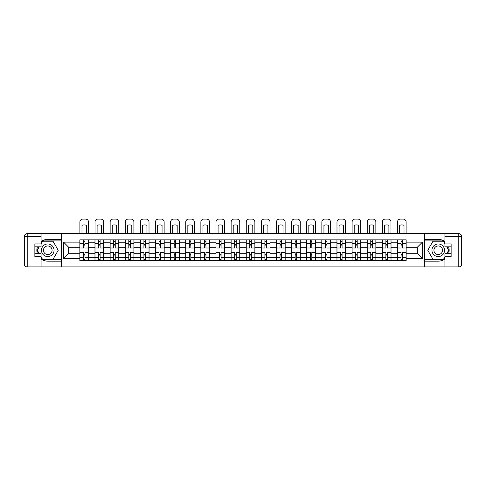 <?xml version="1.0" encoding="UTF-8"?>
<svg xmlns="http://www.w3.org/2000/svg" width="486" height="486" viewBox="0 0 486 486"><rect width="100%" height="100%" fill="white"/><g stroke="black" fill="none" stroke-linecap="round" stroke-linejoin="round"><path stroke-width="0.73" d="M41.073 258.886A10.905 10.905 0 0 0 47.762 261.176L61.528 261.176L61.528 266.899L424.472 266.899L424.472 261.176L438.238 261.176A10.905 10.905 0 0 0 444.927 258.886M444.927 241.657A10.905 10.905 0 0 0 438.238 239.367L424.472 239.367L424.472 233.645L61.528 233.645L61.528 239.367L47.762 239.367A10.905 10.905 0 0 0 41.073 241.657M94.97 260.69L94.97 242.806L88.574 242.806L88.574 260.69M88.574 242.806L88.574 239.847M94.97 242.806L94.97 239.847M103.694 239.847L103.694 260.69M110.091 260.69L110.091 239.847M118.821 239.847L118.821 260.69M125.218 260.69L125.218 239.847M133.942 239.847L133.942 260.69M140.339 260.69L140.339 239.847M149.062 239.847L149.062 260.69M155.459 260.69L155.459 239.847M164.189 239.847L164.189 260.69M170.586 260.69L170.586 239.847M179.31 239.847L179.31 260.69M185.707 260.69L185.707 239.847M194.43 239.847L194.43 260.69M200.833 260.69L200.833 239.847M209.557 239.847L209.557 260.69M215.954 260.69L215.954 239.847M224.678 239.847L224.678 260.69M231.075 260.69L231.075 239.847M239.798 239.847L239.798 260.69M246.202 260.69L246.202 239.847M254.925 239.847L254.925 260.69M261.322 260.69L261.322 239.847M270.046 239.847L270.046 260.69M276.443 260.69L276.443 239.847M285.167 239.847L285.167 260.69M291.57 260.69L291.57 239.847M300.293 239.847L300.293 260.69M306.69 260.69L306.69 239.847M315.414 239.847L315.414 260.69M321.811 260.69L321.811 239.847M330.541 239.847L330.541 260.69M336.938 260.69L336.938 239.847M345.661 239.847L345.661 260.69M352.058 260.69L352.058 239.847M360.782 239.847L360.782 260.69M367.179 260.69L367.179 239.847M375.909 239.847L375.909 260.69M382.306 260.69L382.306 239.847M391.03 239.847L391.03 260.69M397.427 260.69L397.427 239.847M397.427 253.273L391.03 253.273M382.306 253.273L375.909 253.273M367.179 253.273L360.782 253.273M352.058 253.273L345.661 253.273M336.938 253.273L330.541 253.273M321.811 253.273L315.414 253.273M306.69 253.273L300.293 253.273M291.57 253.273L285.167 253.273M276.443 253.273L270.046 253.273M261.322 253.273L254.925 253.273M246.202 253.273L239.798 253.273M231.075 253.273L224.678 253.273M215.954 253.273L209.557 253.273M200.833 253.273L194.43 253.273M185.707 253.273L179.31 253.273M170.586 253.273L164.189 253.273M155.459 253.273L149.062 253.273M140.339 253.273L133.942 253.273M125.218 253.273L118.821 253.273M110.091 253.273L103.694 253.273M94.97 253.273L88.574 253.273M397.427 247.265L391.03 247.265M382.306 247.265L375.909 247.265M367.179 247.265L360.782 247.265M352.058 247.265L345.661 247.265M336.938 247.265L330.541 247.265M321.811 247.265L315.414 247.265M306.69 247.265L300.293 247.265M291.57 247.265L285.167 247.265M276.443 247.265L270.046 247.265M261.322 247.265L254.925 247.265M246.202 247.265L239.798 247.265M231.075 247.265L224.678 247.265M215.954 247.265L209.557 247.265M200.833 247.265L194.43 247.265M185.707 247.265L179.31 247.265M170.586 247.265L164.189 247.265M155.459 247.265L149.062 247.265M140.339 247.265L133.942 247.265M125.218 247.265L118.821 247.265M110.091 247.265L103.694 247.265M94.97 247.265L88.574 247.265M68.702 253.273L79.85 253.273L79.85 247.265L68.702 247.265L68.702 253.273L63.563 258.412L63.563 242.125L79.85 242.125L79.85 247.265M406.15 247.265L406.15 253.273L417.298 253.273L417.298 247.265L406.15 247.265L406.15 239.847L79.85 239.847L79.85 242.125M406.15 242.125L422.437 242.125L422.437 258.412L406.15 258.412L406.15 253.273M79.85 253.273L79.85 260.69L406.15 260.69L406.15 258.412M79.85 258.412L63.563 258.412M424.375 266.899L424.375 233.645M61.625 266.899L61.625 233.645M84.983 259.238L83.434 259.238M83.434 241.305L84.983 241.305M100.11 259.238L98.555 259.238M98.555 241.305L100.11 241.305M115.231 259.238L113.681 259.238M113.681 241.305L115.231 241.305M130.351 259.238L128.802 259.238M128.802 241.305L130.351 241.305M145.478 259.238L143.923 259.238M143.923 241.305L145.478 241.305M160.599 259.238L159.05 259.238M159.05 241.305L160.599 241.305M175.725 259.238L174.17 259.238M174.17 241.305L175.725 241.305M190.846 259.238L189.297 259.238M189.297 241.305L190.846 241.305M205.967 259.238L204.418 259.238M204.418 241.305L205.967 241.305M221.094 259.238L219.538 259.238M219.538 241.305L221.094 241.305M236.214 259.238L234.665 259.238M234.665 241.305L236.214 241.305M251.335 259.238L249.786 259.238M249.786 241.305L251.335 241.305M266.462 259.238L264.906 259.238M264.906 241.305L266.462 241.305M281.582 259.238L280.033 259.238M280.033 241.305L281.582 241.305M296.703 259.238L295.154 259.238M295.154 241.305L296.703 241.305M311.83 259.238L310.275 259.238M310.275 241.305L311.83 241.305M326.95 259.238L325.401 259.238M325.401 241.305L326.95 241.305M342.077 259.238L340.522 259.238M340.522 241.305L342.077 241.305M357.198 259.238L355.649 259.238M355.649 241.305L357.198 241.305M372.319 259.238L370.769 259.238M370.769 241.305L372.319 241.305M387.445 259.238L385.89 259.238M385.89 241.305L387.445 241.305M402.566 259.238L401.017 259.238M401.017 241.305L402.566 241.305M63.563 242.125L68.702 247.265M417.298 253.273L422.437 258.412M417.298 247.265L422.437 242.125M88.525 260.69L88.525 247.994L84.983 247.994L84.983 239.847M83.434 239.847L83.434 247.994L79.898 247.994L79.898 239.847M88.525 247.994L88.525 239.847M79.898 260.69L79.898 252.55L83.434 252.55L83.434 260.69M84.983 260.69L84.983 252.55L88.525 252.55M83.434 245.861L84.983 245.861M79.898 252.55L79.898 247.994M84.983 254.682L83.434 254.682M84.983 259.433L83.434 259.433M83.434 255.94L84.983 255.94M84.983 244.598L83.434 244.598M83.434 241.111L84.983 241.111M88.525 233.645L88.525 222.011A2.91 2.91 0 0 0 85.615 219.101L82.802 219.101A2.91 2.91 0 0 0 79.898 222.011L79.898 233.645M81.982 233.645L81.982 225.352A6.008 6.008 0 0 1 86.441 225.352L86.441 233.645M37.41 246.827A10.905 10.905 0 0 0 37.41 253.71M61.528 233.645L41.073 233.645L41.073 246.827L34.864 246.827M61.528 266.899L27.21 266.899A2.91 2.91 0 0 1 24.3 263.989L24.3 236.554A2.91 2.91 0 0 1 27.21 233.645L41.073 233.645M61.528 261.176L61.528 239.367M34.864 253.71L41.073 253.71L41.073 266.899M41.073 243.923L34.864 243.923L34.864 256.62L41.073 256.62M61.528 240.916L42.361 240.916L41.073 243.146M41.073 257.392L42.361 259.627L61.528 259.627M38.947 246.827L36.96 250.272L38.947 253.71M448.59 253.71A10.905 10.905 0 0 0 448.59 246.827M424.472 266.899L444.927 266.899L444.927 253.71L451.136 253.71M424.472 233.645L458.79 233.645A2.91 2.91 0 0 1 461.7 236.554L461.7 263.989A2.91 2.91 0 0 1 458.79 266.899L444.927 266.899M424.472 239.367L424.472 261.176M451.136 246.827L444.927 246.827L444.927 233.645M444.927 256.62L451.136 256.62L451.136 243.923L444.927 243.923M424.472 259.627L443.639 259.627L444.927 257.392M444.927 243.146L443.639 240.916L424.472 240.916M447.053 253.71L449.04 250.272L447.053 246.827M41.456 250.272A6.3 6.3 0 0 0 47.762 256.572A6.3 6.3 0 0 0 54.061 250.272A6.3 6.3 0 0 0 47.762 243.972A6.3 6.3 0 0 0 41.456 250.272M43.448 250.272A4.313 4.313 0 0 0 47.762 254.585A4.313 4.313 0 0 0 52.075 250.272A4.313 4.313 0 0 0 47.762 245.959A4.313 4.313 0 0 0 43.448 250.272M41.073 243.729L42.525 241.208L52.992 241.208L58.229 250.272L52.992 259.336L42.525 259.336L41.073 256.815M39.281 253.71L37.294 250.272L39.281 246.827M431.939 250.272A6.3 6.3 0 0 0 438.238 256.572A6.3 6.3 0 0 0 444.544 250.272A6.3 6.3 0 0 0 438.238 243.972A6.3 6.3 0 0 0 431.939 250.272M433.925 250.272A4.313 4.313 0 0 0 438.238 254.585A4.313 4.313 0 0 0 442.552 250.272A4.313 4.313 0 0 0 438.238 245.959A4.313 4.313 0 0 0 433.925 250.272M444.927 256.815L443.475 259.336L433.008 259.336L427.771 250.272L433.008 241.208L443.475 241.208L444.927 243.729M446.719 246.827L448.706 250.272L446.719 253.71M103.646 260.69L103.646 247.994L100.11 247.994L100.11 239.847M98.555 239.847L98.555 247.994L95.019 247.994L95.019 239.847M103.646 247.994L103.646 239.847M95.019 260.69L95.019 252.55L98.555 252.55L98.555 260.69M100.11 260.69L100.11 252.55L103.646 252.55M98.555 245.861L100.11 245.861M95.019 252.55L95.019 247.994M100.11 254.682L98.555 254.682M100.11 259.433L98.555 259.433M98.555 255.94L100.11 255.94M100.11 244.598L98.555 244.598M98.555 241.111L100.11 241.111M103.646 233.645L103.646 222.011A2.91 2.91 0 0 0 100.736 219.101L97.929 219.101A2.91 2.91 0 0 0 95.019 222.011L95.019 233.645M97.103 233.645L97.103 225.352A6.008 6.008 0 0 1 101.562 225.352L101.562 233.645M118.772 260.69L118.772 247.994L115.231 247.994L115.231 239.847M113.681 239.847L113.681 247.994L110.14 247.994L110.14 239.847M118.772 247.994L118.772 239.847M110.14 260.69L110.14 252.55L113.681 252.55L113.681 260.69M115.231 260.69L115.231 252.55L118.772 252.55M113.681 245.861L115.231 245.861M110.14 252.55L110.14 247.994M115.231 254.682L113.681 254.682M115.231 259.433L113.681 259.433M113.681 255.94L115.231 255.94M115.231 244.598L113.681 244.598M113.681 241.111L115.231 241.111M118.772 233.645L118.772 222.011A2.91 2.91 0 0 0 115.862 219.101L113.05 219.101A2.91 2.91 0 0 0 110.14 222.011L110.14 233.645M112.223 233.645L112.223 225.352A6.008 6.008 0 0 1 116.683 225.352L116.683 233.645M133.893 260.69L133.893 247.994L130.351 247.994L130.351 239.847M128.802 239.847L128.802 247.994L125.267 247.994L125.267 239.847M133.893 247.994L133.893 239.847M125.267 260.69L125.267 252.55L128.802 252.55L128.802 260.69M130.351 260.69L130.351 252.55L133.893 252.55M128.802 245.861L130.351 245.861M125.267 252.55L125.267 247.994M130.351 254.682L128.802 254.682M130.351 259.433L128.802 259.433M128.802 255.94L130.351 255.94M130.351 244.598L128.802 244.598M128.802 241.111L130.351 241.111M133.893 233.645L133.893 222.011A2.91 2.91 0 0 0 130.983 219.101L128.17 219.101A2.91 2.91 0 0 0 125.267 222.011L125.267 233.645M127.35 233.645L127.35 225.352A6.008 6.008 0 0 1 131.809 225.352L131.809 233.645M149.014 260.69L149.014 247.994L145.478 247.994L145.478 239.847M143.923 239.847L143.923 247.994L140.387 247.994L140.387 239.847M149.014 247.994L149.014 239.847M140.387 260.69L140.387 252.55L143.923 252.55L143.923 260.69M145.478 260.69L145.478 252.55L149.014 252.55M143.923 245.861L145.478 245.861M140.387 252.55L140.387 247.994M145.478 254.682L143.923 254.682M145.478 259.433L143.923 259.433M143.923 255.94L145.478 255.94M145.478 244.598L143.923 244.598M143.923 241.111L145.478 241.111M149.014 233.645L149.014 222.011A2.91 2.91 0 0 0 146.11 219.101L143.297 219.101A2.91 2.91 0 0 0 140.387 222.011L140.387 233.645M142.471 233.645L142.471 225.352A6.008 6.008 0 0 1 146.93 225.352L146.93 233.645M164.14 260.69L164.14 247.994L160.599 247.994L160.599 239.847M159.05 239.847L159.05 247.994L155.508 247.994L155.508 239.847M164.14 247.994L164.14 239.847M155.508 260.69L155.508 252.55L159.05 252.55L159.05 260.69M160.599 260.69L160.599 252.55L164.14 252.55M159.05 245.861L160.599 245.861M155.508 252.55L155.508 247.994M160.599 254.682L159.05 254.682M160.599 259.433L159.05 259.433M159.05 255.94L160.599 255.94M160.599 244.598L159.05 244.598M159.05 241.111L160.599 241.111M164.14 233.645L164.14 222.011A2.91 2.91 0 0 0 161.231 219.101L158.418 219.101A2.91 2.91 0 0 0 155.508 222.011L155.508 233.645M157.592 233.645L157.592 225.352A6.008 6.008 0 0 1 162.057 225.352L162.057 233.645M179.261 260.69L179.261 247.994L175.725 247.994L175.725 239.847M174.17 239.847L174.17 247.994L170.635 247.994L170.635 239.847M179.261 247.994L179.261 239.847M170.635 260.69L170.635 252.55L174.17 252.55L174.17 260.69M175.725 260.69L175.725 252.55L179.261 252.55M174.17 245.861L175.725 245.861M170.635 252.55L170.635 247.994M175.725 254.682L174.17 254.682M175.725 259.433L174.17 259.433M174.17 255.94L175.725 255.94M175.725 244.598L174.17 244.598M174.17 241.111L175.725 241.111M179.261 233.645L179.261 222.011A2.91 2.91 0 0 0 176.351 219.101L173.538 219.101A2.91 2.91 0 0 0 170.635 222.011L170.635 233.645M172.718 233.645L172.718 225.352A6.008 6.008 0 0 1 177.177 225.352L177.177 233.645M194.382 260.69L194.382 247.994L190.846 247.994L190.846 239.847M189.297 239.847L189.297 247.994L185.755 247.994L185.755 239.847M194.382 247.994L194.382 239.847M185.755 260.69L185.755 252.55L189.297 252.55L189.297 260.69M190.846 260.69L190.846 252.55L194.382 252.55M189.297 245.861L190.846 245.861M185.755 252.55L185.755 247.994M190.846 254.682L189.297 254.682M190.846 259.433L189.297 259.433M189.297 255.94L190.846 255.94M190.846 244.598L189.297 244.598M189.297 241.111L190.846 241.111M194.382 233.645L194.382 222.011A2.91 2.91 0 0 0 191.478 219.101L188.665 219.101A2.91 2.91 0 0 0 185.755 222.011L185.755 233.645M187.839 233.645L187.839 225.352A6.008 6.008 0 0 1 192.298 225.352L192.298 233.645M209.509 260.69L209.509 247.994L205.967 247.994L205.967 239.847M204.418 239.847L204.418 247.994L200.876 247.994L200.876 239.847M209.509 247.994L209.509 239.847M200.876 260.69L200.876 252.55L204.418 252.55L204.418 260.69M205.967 260.69L205.967 252.55L209.509 252.55M204.418 245.861L205.967 245.861M200.876 252.55L200.876 247.994M205.967 254.682L204.418 254.682M205.967 259.433L204.418 259.433M204.418 255.94L205.967 255.94M205.967 244.598L204.418 244.598M204.418 241.111L205.967 241.111M209.509 233.645L209.509 222.011A2.91 2.91 0 0 0 206.599 219.101L203.786 219.101A2.91 2.91 0 0 0 200.876 222.011L200.876 233.645M202.966 233.645L202.966 225.352A6.008 6.008 0 0 1 207.425 225.352L207.425 233.645M224.629 260.69L224.629 247.994L221.094 247.994L221.094 239.847M219.538 239.847L219.538 247.994L216.003 247.994L216.003 239.847M224.629 247.994L224.629 239.847M216.003 260.69L216.003 252.55L219.538 252.55L219.538 260.69M221.094 260.69L221.094 252.55L224.629 252.55M219.538 245.861L221.094 245.861M216.003 252.55L216.003 247.994M221.094 254.682L219.538 254.682M221.094 259.433L219.538 259.433M219.538 255.94L221.094 255.94M221.094 244.598L219.538 244.598M219.538 241.111L221.094 241.111M224.629 233.645L224.629 222.011A2.91 2.91 0 0 0 221.719 219.101L218.913 219.101A2.91 2.91 0 0 0 216.003 222.011L216.003 233.645M218.086 233.645L218.086 225.352A6.008 6.008 0 0 1 222.545 225.352L222.545 233.645M239.75 260.69L239.75 247.994L236.214 247.994L236.214 239.847M234.665 239.847L234.665 247.994L231.123 247.994L231.123 239.847M239.75 247.994L239.75 239.847M231.123 260.69L231.123 252.55L234.665 252.55L234.665 260.69M236.214 260.69L236.214 252.55L239.75 252.55M234.665 245.861L236.214 245.861M231.123 252.55L231.123 247.994M236.214 254.682L234.665 254.682M236.214 259.433L234.665 259.433M234.665 255.94L236.214 255.94M236.214 244.598L234.665 244.598M234.665 241.111L236.214 241.111M239.75 233.645L239.75 222.011A2.91 2.91 0 0 0 236.846 219.101L234.033 219.101A2.91 2.91 0 0 0 231.123 222.011L231.123 233.645M233.207 233.645L233.207 225.352A6.008 6.008 0 0 1 237.666 225.352L237.666 233.645M254.877 260.69L254.877 247.994L251.335 247.994L251.335 239.847M249.786 239.847L249.786 247.994L246.25 247.994L246.25 239.847M254.877 247.994L254.877 239.847M246.25 260.69L246.25 252.55L249.786 252.55L249.786 260.69M251.335 260.69L251.335 252.55L254.877 252.55M249.786 245.861L251.335 245.861M246.25 252.55L246.25 247.994M251.335 254.682L249.786 254.682M251.335 259.433L249.786 259.433M249.786 255.94L251.335 255.94M251.335 244.598L249.786 244.598M249.786 241.111L251.335 241.111M254.877 233.645L254.877 222.011A2.91 2.91 0 0 0 251.967 219.101L249.154 219.101A2.91 2.91 0 0 0 246.25 222.011L246.25 233.645M248.334 233.645L248.334 225.352A6.008 6.008 0 0 1 252.793 225.352L252.793 233.645M269.997 260.69L269.997 247.994L266.462 247.994L266.462 239.847M264.906 239.847L264.906 247.994L261.371 247.994L261.371 239.847M269.997 247.994L269.997 239.847M261.371 260.69L261.371 252.55L264.906 252.55L264.906 260.69M266.462 260.69L266.462 252.55L269.997 252.55M264.906 245.861L266.462 245.861M261.371 252.55L261.371 247.994M266.462 254.682L264.906 254.682M266.462 259.433L264.906 259.433M264.906 255.94L266.462 255.94M266.462 244.598L264.906 244.598M264.906 241.111L266.462 241.111M269.997 233.645L269.997 222.011A2.91 2.91 0 0 0 267.087 219.101L264.281 219.101A2.91 2.91 0 0 0 261.371 222.011L261.371 233.645M263.455 233.645L263.455 225.352A6.008 6.008 0 0 1 267.914 225.352L267.914 233.645M285.124 260.69L285.124 247.994L281.582 247.994L281.582 239.847M280.033 239.847L280.033 247.994L276.491 247.994L276.491 239.847M285.124 247.994L285.124 239.847M276.491 260.69L276.491 252.55L280.033 252.55L280.033 260.69M281.582 260.69L281.582 252.55L285.124 252.55M280.033 245.861L281.582 245.861M276.491 252.55L276.491 247.994M281.582 254.682L280.033 254.682M281.582 259.433L280.033 259.433M280.033 255.94L281.582 255.94M281.582 244.598L280.033 244.598M280.033 241.111L281.582 241.111M285.124 233.645L285.124 222.011A2.91 2.91 0 0 0 282.214 219.101L279.401 219.101A2.91 2.91 0 0 0 276.491 222.011L276.491 233.645M278.575 233.645L278.575 225.352A6.008 6.008 0 0 1 283.034 225.352L283.034 233.645M300.245 260.69L300.245 247.994L296.703 247.994L296.703 239.847M295.154 239.847L295.154 247.994L291.618 247.994L291.618 239.847M300.245 247.994L300.245 239.847M291.618 260.69L291.618 252.55L295.154 252.55L295.154 260.69M296.703 260.69L296.703 252.55L300.245 252.55M295.154 245.861L296.703 245.861M291.618 252.55L291.618 247.994M296.703 254.682L295.154 254.682M296.703 259.433L295.154 259.433M295.154 255.94L296.703 255.94M296.703 244.598L295.154 244.598M295.154 241.111L296.703 241.111M300.245 233.645L300.245 222.011A2.91 2.91 0 0 0 297.335 219.101L294.522 219.101A2.91 2.91 0 0 0 291.618 222.011L291.618 233.645M293.702 233.645L293.702 225.352A6.008 6.008 0 0 1 298.161 225.352L298.161 233.645M315.365 260.69L315.365 247.994L311.83 247.994L311.83 239.847M310.275 239.847L310.275 247.994L306.739 247.994L306.739 239.847M315.365 247.994L315.365 239.847M306.739 260.69L306.739 252.55L310.275 252.55L310.275 260.69M311.83 260.69L311.83 252.55L315.365 252.55M310.275 245.861L311.83 245.861M306.739 252.55L306.739 247.994M311.83 254.682L310.275 254.682M311.83 259.433L310.275 259.433M310.275 255.94L311.83 255.94M311.83 244.598L310.275 244.598M310.275 241.111L311.83 241.111M315.365 233.645L315.365 222.011A2.91 2.91 0 0 0 312.462 219.101L309.649 219.101A2.91 2.91 0 0 0 306.739 222.011L306.739 233.645M308.823 233.645L308.823 225.352A6.008 6.008 0 0 1 313.282 225.352L313.282 233.645M330.492 260.69L330.492 247.994L326.95 247.994L326.95 239.847M325.401 239.847L325.401 247.994L321.86 247.994L321.86 239.847M330.492 247.994L330.492 239.847M321.86 260.69L321.86 252.55L325.401 252.55L325.401 260.69M326.95 260.69L326.95 252.55L330.492 252.55M325.401 245.861L326.95 245.861M321.86 252.55L321.86 247.994M326.95 254.682L325.401 254.682M326.95 259.433L325.401 259.433M325.401 255.94L326.95 255.94M326.95 244.598L325.401 244.598M325.401 241.111L326.95 241.111M330.492 233.645L330.492 222.011A2.91 2.91 0 0 0 327.582 219.101L324.77 219.101A2.91 2.91 0 0 0 321.86 222.011L321.86 233.645M323.943 233.645L323.943 225.352A6.008 6.008 0 0 1 328.408 225.352L328.408 233.645M345.613 260.69L345.613 247.994L342.077 247.994L342.077 239.847M340.522 239.847L340.522 247.994L336.986 247.994L336.986 239.847M345.613 247.994L345.613 239.847M336.986 260.69L336.986 252.55L340.522 252.55L340.522 260.69M342.077 260.69L342.077 252.55L345.613 252.55M340.522 245.861L342.077 245.861M336.986 252.55L336.986 247.994M342.077 254.682L340.522 254.682M342.077 259.433L340.522 259.433M340.522 255.94L342.077 255.94M342.077 244.598L340.522 244.598M340.522 241.111L342.077 241.111M345.613 233.645L345.613 222.011A2.91 2.91 0 0 0 342.703 219.101L339.89 219.101A2.91 2.91 0 0 0 336.986 222.011L336.986 233.645M339.07 233.645L339.07 225.352A6.008 6.008 0 0 1 343.529 225.352L343.529 233.645M360.733 260.69L360.733 247.994L357.198 247.994L357.198 239.847M355.649 239.847L355.649 247.994L352.107 247.994L352.107 239.847M360.733 247.994L360.733 239.847M352.107 260.69L352.107 252.55L355.649 252.55L355.649 260.69M357.198 260.69L357.198 252.55L360.733 252.55M355.649 245.861L357.198 245.861M352.107 252.55L352.107 247.994M357.198 254.682L355.649 254.682M357.198 259.433L355.649 259.433M355.649 255.94L357.198 255.94M357.198 244.598L355.649 244.598M355.649 241.111L357.198 241.111M360.733 233.645L360.733 222.011A2.91 2.91 0 0 0 357.83 219.101L355.017 219.101A2.91 2.91 0 0 0 352.107 222.011L352.107 233.645M354.191 233.645L354.191 225.352A6.008 6.008 0 0 1 358.65 225.352L358.65 233.645M375.86 260.69L375.86 247.994L372.319 247.994L372.319 239.847M370.769 239.847L370.769 247.994L367.228 247.994L367.228 239.847M375.86 247.994L375.86 239.847M367.228 260.69L367.228 252.55L370.769 252.55L370.769 260.69M372.319 260.69L372.319 252.55L375.86 252.55M370.769 245.861L372.319 245.861M367.228 252.55L367.228 247.994M372.319 254.682L370.769 254.682M372.319 259.433L370.769 259.433M370.769 255.94L372.319 255.94M372.319 244.598L370.769 244.598M370.769 241.111L372.319 241.111M375.86 233.645L375.86 222.011A2.91 2.91 0 0 0 372.95 219.101L370.138 219.101A2.91 2.91 0 0 0 367.228 222.011L367.228 233.645M369.317 233.645L369.317 225.352A6.008 6.008 0 0 1 373.777 225.352L373.777 233.645M390.981 260.69L390.981 247.994L387.445 247.994L387.445 239.847M385.89 239.847L385.89 247.994L382.354 247.994L382.354 239.847M390.981 247.994L390.981 239.847M382.354 260.69L382.354 252.55L385.89 252.55L385.89 260.69M387.445 260.69L387.445 252.55L390.981 252.55M385.89 245.861L387.445 245.861M382.354 252.55L382.354 247.994M387.445 254.682L385.89 254.682M387.445 259.433L385.89 259.433M385.89 255.94L387.445 255.94M387.445 244.598L385.89 244.598M385.89 241.111L387.445 241.111M390.981 233.645L390.981 222.011A2.91 2.91 0 0 0 388.071 219.101L385.264 219.101A2.91 2.91 0 0 0 382.354 222.011L382.354 233.645M384.438 233.645L384.438 225.352A6.008 6.008 0 0 1 388.897 225.352L388.897 233.645M406.102 260.69L406.102 247.994L402.566 247.994L402.566 239.847M401.017 239.847L401.017 247.994L397.475 247.994L397.475 239.847M406.102 247.994L406.102 239.847M397.475 260.69L397.475 252.55L401.017 252.55L401.017 260.69M402.566 260.69L402.566 252.55L406.102 252.55M401.017 245.861L402.566 245.861M397.475 252.55L397.475 247.994M402.566 254.682L401.017 254.682M402.566 259.433L401.017 259.433M401.017 255.94L402.566 255.94M402.566 244.598L401.017 244.598M401.017 241.111L402.566 241.111M406.102 233.645L406.102 222.011A2.91 2.91 0 0 0 403.198 219.101L400.385 219.101A2.91 2.91 0 0 0 397.475 222.011L397.475 233.645M399.559 233.645L399.559 225.352A6.008 6.008 0 0 1 404.018 225.352L404.018 233.645M382.306 242.806L375.909 242.806M367.179 242.806L360.782 242.806M352.058 242.806L345.661 242.806M336.938 242.806L330.541 242.806M321.811 242.806L315.414 242.806M306.69 242.806L300.293 242.806M291.57 242.806L285.167 242.806M276.443 242.806L270.046 242.806M261.322 242.806L254.925 242.806M246.202 242.806L239.798 242.806M231.075 242.806L224.678 242.806M215.954 242.806L209.557 242.806M200.833 242.806L194.43 242.806M185.707 242.806L179.31 242.806M170.586 242.806L164.189 242.806M155.459 242.806L149.062 242.806M140.339 242.806L133.942 242.806M125.218 242.806L118.821 242.806M110.091 242.806L103.694 242.806M397.427 242.806L391.03 242.806M382.306 257.738L375.909 257.738M367.179 257.738L360.782 257.738M352.058 257.738L345.661 257.738M336.938 257.738L330.541 257.738M321.811 257.738L315.414 257.738M306.69 257.738L300.293 257.738M291.57 257.738L285.167 257.738M276.443 257.738L270.046 257.738M261.322 257.738L254.925 257.738M246.202 257.738L239.798 257.738M231.075 257.738L224.678 257.738M215.954 257.738L209.557 257.738M200.833 257.738L194.43 257.738M185.707 257.738L179.31 257.738M170.586 257.738L164.189 257.738M155.459 257.738L149.062 257.738M140.339 257.738L133.942 257.738M125.218 257.738L118.821 257.738M110.091 257.738L103.694 257.738M94.97 257.738L88.574 257.738M397.427 257.738L391.03 257.738M88.525 243.194L84.983 243.194M83.434 243.194L79.898 243.194M83.434 243.322L79.898 243.322M83.434 257.216L79.898 257.216M83.434 257.349L79.898 257.349M88.525 257.349L84.983 257.349M88.525 243.322L84.983 243.322M88.525 257.216L84.983 257.216M41.073 236.554L27.21 236.554L27.21 263.989L41.073 263.989M24.3 236.554L27.21 236.554L27.21 233.645M27.21 266.899L27.21 263.989L24.3 263.989M444.927 263.989L458.79 263.989L458.79 236.554L444.927 236.554M461.7 263.989L458.79 263.989L458.79 266.899M458.79 233.645L458.79 236.554L461.7 236.554M103.646 243.194L100.11 243.194M98.555 243.194L95.019 243.194M98.555 243.322L95.019 243.322M98.555 257.216L95.019 257.216M98.555 257.349L95.019 257.349M103.646 257.349L100.11 257.349M103.646 243.322L100.11 243.322M103.646 257.216L100.11 257.216M118.772 243.194L115.231 243.194M113.681 243.194L110.14 243.194M113.681 243.322L110.14 243.322M113.681 257.216L110.14 257.216M113.681 257.349L110.14 257.349M118.772 257.349L115.231 257.349M118.772 243.322L115.231 243.322M118.772 257.216L115.231 257.216M133.893 243.194L130.351 243.194M128.802 243.194L125.267 243.194M128.802 243.322L125.267 243.322M128.802 257.216L125.267 257.216M128.802 257.349L125.267 257.349M133.893 257.349L130.351 257.349M133.893 243.322L130.351 243.322M133.893 257.216L130.351 257.216M149.014 243.194L145.478 243.194M143.923 243.194L140.387 243.194M143.923 243.322L140.387 243.322M143.923 257.216L140.387 257.216M143.923 257.349L140.387 257.349M149.014 257.349L145.478 257.349M149.014 243.322L145.478 243.322M149.014 257.216L145.478 257.216M164.14 243.194L160.599 243.194M159.05 243.194L155.508 243.194M159.05 243.322L155.508 243.322M159.05 257.216L155.508 257.216M159.05 257.349L155.508 257.349M164.14 257.349L160.599 257.349M164.14 243.322L160.599 243.322M164.14 257.216L160.599 257.216M179.261 243.194L175.725 243.194M174.17 243.194L170.635 243.194M174.17 243.322L170.635 243.322M174.17 257.216L170.635 257.216M174.17 257.349L170.635 257.349M179.261 257.349L175.725 257.349M179.261 243.322L175.725 243.322M179.261 257.216L175.725 257.216M194.382 243.194L190.846 243.194M189.297 243.194L185.755 243.194M189.297 243.322L185.755 243.322M189.297 257.216L185.755 257.216M189.297 257.349L185.755 257.349M194.382 257.349L190.846 257.349M194.382 243.322L190.846 243.322M194.382 257.216L190.846 257.216M209.509 243.194L205.967 243.194M204.418 243.194L200.876 243.194M204.418 243.322L200.876 243.322M204.418 257.216L200.876 257.216M204.418 257.349L200.876 257.349M209.509 257.349L205.967 257.349M209.509 243.322L205.967 243.322M209.509 257.216L205.967 257.216M224.629 243.194L221.094 243.194M219.538 243.194L216.003 243.194M219.538 243.322L216.003 243.322M219.538 257.216L216.003 257.216M219.538 257.349L216.003 257.349M224.629 257.349L221.094 257.349M224.629 243.322L221.094 243.322M224.629 257.216L221.094 257.216M239.75 243.194L236.214 243.194M234.665 243.194L231.123 243.194M234.665 243.322L231.123 243.322M234.665 257.216L231.123 257.216M234.665 257.349L231.123 257.349M239.75 257.349L236.214 257.349M239.75 243.322L236.214 243.322M239.75 257.216L236.214 257.216M254.877 243.194L251.335 243.194M249.786 243.194L246.25 243.194M249.786 243.322L246.25 243.322M249.786 257.216L246.25 257.216M249.786 257.349L246.25 257.349M254.877 257.349L251.335 257.349M254.877 243.322L251.335 243.322M254.877 257.216L251.335 257.216M269.997 243.194L266.462 243.194M264.906 243.194L261.371 243.194M264.906 243.322L261.371 243.322M264.906 257.216L261.371 257.216M264.906 257.349L261.371 257.349M269.997 257.349L266.462 257.349M269.997 243.322L266.462 243.322M269.997 257.216L266.462 257.216M285.124 243.194L281.582 243.194M280.033 243.194L276.491 243.194M280.033 243.322L276.491 243.322M280.033 257.216L276.491 257.216M280.033 257.349L276.491 257.349M285.124 257.349L281.582 257.349M285.124 243.322L281.582 243.322M285.124 257.216L281.582 257.216M300.245 243.194L296.703 243.194M295.154 243.194L291.618 243.194M295.154 243.322L291.618 243.322M295.154 257.216L291.618 257.216M295.154 257.349L291.618 257.349M300.245 257.349L296.703 257.349M300.245 243.322L296.703 243.322M300.245 257.216L296.703 257.216M315.365 243.194L311.83 243.194M310.275 243.194L306.739 243.194M310.275 243.322L306.739 243.322M310.275 257.216L306.739 257.216M310.275 257.349L306.739 257.349M315.365 257.349L311.83 257.349M315.365 243.322L311.83 243.322M315.365 257.216L311.83 257.216M330.492 243.194L326.95 243.194M325.401 243.194L321.86 243.194M325.401 243.322L321.86 243.322M325.401 257.216L321.86 257.216M325.401 257.349L321.86 257.349M330.492 257.349L326.95 257.349M330.492 243.322L326.95 243.322M330.492 257.216L326.95 257.216M345.613 243.194L342.077 243.194M340.522 243.194L336.986 243.194M340.522 243.322L336.986 243.322M340.522 257.216L336.986 257.216M340.522 257.349L336.986 257.349M345.613 257.349L342.077 257.349M345.613 243.322L342.077 243.322M345.613 257.216L342.077 257.216M360.733 243.194L357.198 243.194M355.649 243.194L352.107 243.194M355.649 243.322L352.107 243.322M355.649 257.216L352.107 257.216M355.649 257.349L352.107 257.349M360.733 257.349L357.198 257.349M360.733 243.322L357.198 243.322M360.733 257.216L357.198 257.216M375.86 243.194L372.319 243.194M370.769 243.194L367.228 243.194M370.769 243.322L367.228 243.322M370.769 257.216L367.228 257.216M370.769 257.349L367.228 257.349M375.86 257.349L372.319 257.349M375.86 243.322L372.319 243.322M375.86 257.216L372.319 257.216M390.981 243.194L387.445 243.194M385.89 243.194L382.354 243.194M385.89 243.322L382.354 243.322M385.89 257.216L382.354 257.216M385.89 257.349L382.354 257.349M390.981 257.349L387.445 257.349M390.981 243.322L387.445 243.322M390.981 257.216L387.445 257.216M406.102 243.194L402.566 243.194M401.017 243.194L397.475 243.194M401.017 243.322L397.475 243.322M401.017 257.216L397.475 257.216M401.017 257.349L397.475 257.349M406.102 257.349L402.566 257.349M406.102 243.322L402.566 243.322M406.102 257.216L402.566 257.216"/></g></svg>
